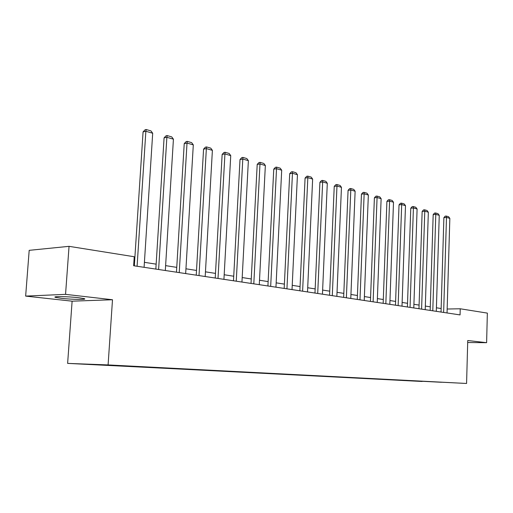 <?xml version="1.0" encoding="UTF-8"?>
<svg xmlns="http://www.w3.org/2000/svg" width="513" height="513" viewBox="0 0 513 513"><rect width="100%" height="100%" fill="white"/><g stroke="black" fill="none" stroke-linecap="round" stroke-linejoin="round"><path stroke-width="0.77" d="M78.47 297.687C67.799 296.424 51.197 296.232 55.59 297.405L61.534 298.354C72.147 299.579 88.313 299.784 84.164 298.624L78.47 297.687M67.626 363.39L466.58 383.467L108.096 364.929L67.626 363.39L72.115 301.176L112.494 299.746L65.549 294.353L25.65 296.104L72.115 301.176M25.65 296.104L29.19 250.338L69.05 246.336L65.549 294.353M441.475 382.243L113.687 365.384M441.507 382.281L422.122 381.281M113.668 365.647L422.116 381.473M69.05 246.336L134.239 256.744L133.649 265.74L460.065 314.918L460.232 308.781L447.156 309.018M467.689 342.524L486.613 342.69L487.35 313.11L460.232 308.781M486.613 342.69L467.741 340.529L466.58 383.467M112.494 299.746L108.096 364.929M441.142 308.525L436.409 307.787M430.279 306.832L425.335 306.062M419.083 305.088L413.914 304.286M407.534 303.292L402.128 302.452M395.613 301.432L389.957 300.554M383.294 299.515L377.382 298.598M370.578 297.54L364.384 296.572M357.426 295.488L350.943 294.481M343.819 293.372L337.028 292.314M329.744 291.179L322.626 290.069M315.162 288.909L307.697 287.748M300.054 286.555L292.224 285.337M284.388 284.119L276.174 282.843M268.132 281.592L259.507 280.245M251.261 278.963L242.187 277.552M233.723 276.231L224.187 274.75M215.486 273.391L205.456 271.832M196.511 270.441L185.95 268.793M176.748 267.363L165.616 265.631M156.151 264.157L144.409 262.329M134.656 260.809L133.976 260.7M137.093 266.253L145.865 131.277L143.076 131.879L134.329 265.837M144.089 267.311L152.694 133.233L145.865 131.277L146.199 129.532L150.976 130.911L152.694 133.233M143.076 131.879L145.083 129.783L146.199 129.532M158.613 269.498L166.872 137.298L164.083 137.875L155.837 269.081M165.314 270.511L173.426 139.177L166.872 137.298L167.161 135.579L171.74 136.9L173.426 139.177M164.083 137.875L166.039 135.81L167.161 135.579M179.236 272.608L187.021 143.069L184.231 143.614L176.459 272.185M185.661 273.576L193.305 144.871L187.021 143.069L187.258 141.376L191.657 142.646L193.305 144.871M184.231 143.614L186.142 141.594L187.258 141.376M199.018 275.584L206.361 148.61L203.571 149.129L196.235 275.167M205.187 276.513L212.395 150.341L206.361 148.61L206.553 146.936L210.779 148.154L212.395 150.341M203.571 149.129L205.437 147.148L206.553 146.936M218.006 278.45L224.938 153.932L222.148 154.426L215.229 278.027M223.931 279.341L230.741 155.599L224.938 153.932L225.092 152.284L229.151 153.458L230.741 155.599M222.148 154.426L223.976 152.483L225.092 152.284M236.249 281.195L242.796 159.049L240.013 159.524L233.479 280.778M241.95 282.054L248.375 160.652L242.796 159.049L242.912 157.42L246.817 158.549L248.375 160.652M240.013 159.524L241.796 157.613L242.912 157.42M253.8 283.843L259.982 163.974L257.205 164.423L251.024 283.426M259.277 284.664L265.349 165.513L259.982 163.974L260.059 162.364L263.817 163.448L265.349 165.513M257.205 164.423L258.95 162.55L260.059 162.364M270.678 286.382L276.526 168.713L273.756 169.143L267.914 285.965M275.956 287.177L281.695 170.194L276.526 168.713L276.571 167.129L280.188 168.174L281.695 170.194M273.756 169.143L275.462 167.302L276.571 167.129M286.94 288.832L292.461 173.279L289.704 173.689L284.183 288.421M292.025 289.601L297.45 174.709L292.461 173.279L292.474 171.714L295.969 172.721L297.45 174.709M289.704 173.689L291.371 171.881L292.474 171.714M302.606 291.198L307.832 177.684L305.081 178.075L299.861 290.781M307.511 291.935L312.641 179.063L307.832 177.684L307.813 176.139L311.179 177.107L312.641 179.063M305.081 178.075L306.716 176.292L307.813 176.139M317.714 293.474L322.658 181.935L319.92 182.307L314.976 293.058M322.446 294.186L327.3 183.263L322.658 181.935L322.613 180.403L325.864 181.339L327.3 183.263M319.92 182.307L321.516 180.557L322.613 180.403M332.296 295.668L336.97 186.033L334.239 186.386L329.564 295.257M336.861 296.354L341.453 187.316L336.97 186.033L336.9 184.526L340.042 185.43L341.453 187.316M334.239 186.386L335.81 184.667L336.9 184.526M346.371 297.79L350.796 189.996L348.077 190.336L343.652 297.38M350.783 298.457L355.124 191.234L350.796 189.996L350.706 188.502L353.733 189.38L355.124 191.234M348.077 190.336L349.616 188.643L350.706 188.502M359.972 299.836L364.153 193.824L361.453 194.145L357.266 299.432M364.23 300.483L368.347 195.023L364.153 193.824L364.044 192.349L366.975 193.196L368.347 195.023M361.453 194.145L362.967 192.484L364.044 192.349M373.118 301.817L377.074 197.524L374.394 197.838L370.424 301.413M377.241 302.439L381.127 198.685L377.074 197.524L376.946 196.075L379.78 196.889L381.127 198.685M374.394 197.838L375.875 196.197L376.946 196.075M385.834 303.734L389.579 201.109L386.911 201.404L383.16 303.33M389.822 304.337L393.503 202.231L389.579 201.109L389.431 199.672L392.176 200.461L393.503 202.231M386.911 201.404L388.367 199.794L389.431 199.672M398.139 305.588L401.685 204.578L399.031 204.86L395.478 305.19M402 306.171L405.488 205.662L401.685 204.578L401.519 203.154L404.18 203.924L405.488 205.662M399.031 204.86L400.461 203.276L401.519 203.154M410.054 307.383L413.414 207.938L410.772 208.207L407.405 306.986M413.792 307.947L417.095 208.99L413.414 207.938L413.228 206.534L415.806 207.278L417.095 208.99M410.772 208.207L412.176 206.643L413.228 206.534M421.596 309.127L424.777 211.189L422.154 211.452L418.967 308.73M425.219 309.672L428.342 212.215L424.777 211.189L424.578 209.804L427.072 210.529L428.342 212.215M422.154 211.452L423.526 209.913L424.578 209.804M432.786 310.807L435.793 214.351L433.184 214.601L430.17 310.416M436.3 311.34L439.256 215.338L435.793 214.351L435.582 212.978L438.006 213.677L439.256 215.338M433.184 214.601L434.537 213.081L435.582 212.978M443.636 312.443L446.483 217.409L443.886 217.653L441.033 312.051M447.041 312.956L449.837 218.371L446.483 217.409L446.252 216.056L448.606 216.736L449.837 218.371M443.886 217.653L445.22 216.153L446.252 216.056M55.635 296.815L55.59 297.405"/></g></svg>
